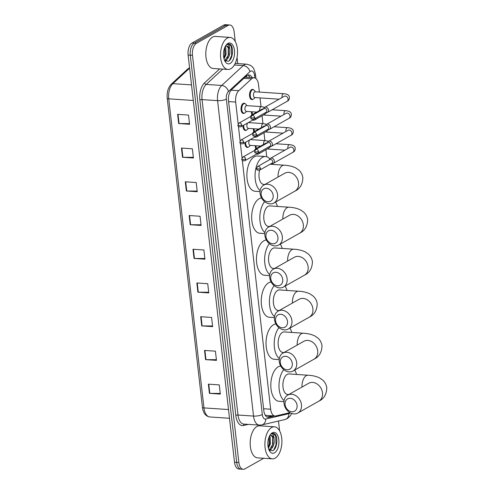 <?xml version="1.0" encoding="UTF-8"?>
<svg xmlns="http://www.w3.org/2000/svg" width="494" height="494" viewBox="0 0 494 494"><rect width="100%" height="100%" fill="white"/><g stroke="black" fill="none" stroke-linecap="round" stroke-linejoin="round"><path stroke-width="0.74" d="M248.383 147.076A5.138 2.711 -86.2 0 1 248.173 147.206A5.138 2.711 -86.2 0 1 247.272 147.434A5.138 2.711 -86.2 0 1 244.894 142.63M246.45 130.089A5.138 2.711 -86.2 0 1 246.24 130.225A5.138 2.711 -86.2 0 1 245.333 130.447A5.138 2.711 -86.2 0 1 242.955 125.643M244.511 113.101A5.138 2.711 -86.2 0 1 244.302 113.237A5.138 2.711 -86.2 0 1 243.4 113.459A5.138 2.711 -86.2 0 1 241.023 109.001A5.138 2.711 -86.2 0 1 243.184 103.425A5.138 2.711 -86.2 0 1 244.092 103.203A5.138 2.711 -86.2 0 1 245.141 103.703M255.836 148.805A5.138 2.711 -86.2 0 1 255.324 145.718M253.897 131.818A5.138 2.711 -86.2 0 1 253.391 128.73M251.965 114.83A5.138 2.711 -86.2 0 1 251.458 111.743M253.008 99.257A5.138 2.711 -86.2 0 1 252.805 99.393A5.138 2.711 -86.2 0 1 251.897 99.615A5.138 2.711 -86.2 0 1 249.519 95.157A5.138 2.711 -86.2 0 1 251.681 89.581A5.138 2.711 -86.2 0 1 252.588 89.358A5.138 2.711 -86.2 0 1 253.644 89.865M242.307 160.334L270.663 409.217A9.639 5.076 93.8 0 0 275.016 416.01A9.639 5.076 93.8 0 0 275.825 415.942L289.651 412.731A9.639 5.076 93.8 0 0 289.935 412.651M265.099 414.979L266.21 415.417L275.016 416.01M259.362 92.069L258.51 84.554A9.639 5.076 93.8 0 0 254.157 77.768A9.639 5.076 93.8 0 0 251.607 78.812L238.769 90.674A9.639 5.076 93.8 0 0 235.669 102.067L238.157 123.889M238.435 126.359L240.09 140.876M240.374 143.346L242.023 157.864M266.735 156.752L265.933 149.738M264.889 140.562L264 132.75M262.956 123.58L262.067 115.769M261.017 106.593L260.029 97.911M263.673 458.278L244.913 468.88A9.639 5.076 -86.2 0 1 243.215 469.3A9.639 5.076 -86.2 0 1 238.861 462.508L192.469 55.328A9.639 5.076 -86.2 0 1 196.421 43.305L228.086 25.41A9.639 5.076 -86.2 0 1 229.784 24.99A9.639 5.076 -86.2 0 1 234.137 31.783L235.237 41.44M237.052 57.39L237.762 63.596M278.486 421.042L279.604 430.836M229.784 24.99L225.425 24.7A9.639 5.076 -86.2 0 0 223.726 25.12L192.061 43.009A9.639 5.076 -86.2 0 0 188.115 55.032L234.502 462.217A9.639 5.076 -86.2 0 0 238.861 469.01L241.041 469.152A9.639 5.076 -86.2 0 1 236.682 462.359L190.289 55.18A9.639 5.076 -86.2 0 1 194.241 43.157L225.906 25.262A9.639 5.076 -86.2 0 1 227.604 24.848A9.639 5.076 -86.2 0 0 225.906 25.262L194.241 43.157A9.639 5.076 -86.2 0 0 190.289 55.18L236.682 462.359A9.639 5.076 -86.2 0 0 241.041 469.152L243.215 469.3M252.162 77.632A9.639 5.076 93.8 0 0 248.951 74.952A9.639 5.076 93.8 0 0 246.407 76.002L231.637 89.642A9.639 5.076 93.8 0 0 228.537 101.035L263.808 410.576A9.639 5.076 93.8 0 0 268.162 417.362A9.639 5.076 93.8 0 0 268.971 417.3L274.639 415.979M247.846 75.107A9.639 5.076 -86.2 0 1 249.989 77.484M272.46 415.837L267.106 417.078M185.312 181.792L196.204 182.527L197.254 191.721L186.355 190.993L185.312 181.792M181.465 148.064L192.364 148.799L193.413 158L182.514 157.265L181.465 148.064M177.624 114.342L188.523 115.071L189.566 124.272L178.674 123.537L177.624 114.342M196.84 282.976L207.733 283.71L208.783 292.905L197.884 292.176L196.84 282.976M200.681 316.703L211.58 317.438L212.624 326.633L201.731 325.904L200.681 316.703M204.522 350.431L215.421 351.166L216.471 360.361L205.572 359.632L204.522 350.431M208.363 384.159L219.262 384.888L220.312 394.089L209.413 393.36L208.363 384.159M189.153 215.52L200.051 216.255L201.095 225.449L190.202 224.721L189.153 215.52M192.993 249.248L203.892 249.983L204.942 259.177L194.043 258.448L192.993 249.248M204.868 258.523L194.445 258.461A2.569 0.716 173.5 0 1 194.043 258.448M201.021 224.795L190.598 224.733A2.569 0.716 173.5 0 1 190.202 224.721M220.238 393.428L209.814 393.372A2.569 0.716 173.5 0 1 209.413 393.36M216.391 359.7L205.967 359.644A2.569 0.716 173.5 0 1 205.572 359.632M212.55 325.972L202.126 325.916A2.569 0.716 173.5 0 1 201.731 325.904M208.709 292.244L198.285 292.189A2.569 0.716 173.5 0 1 197.884 292.176M189.492 123.611L179.069 123.549A2.569 0.716 173.5 0 1 178.674 123.537M193.339 157.339L182.916 157.277A2.569 0.716 173.5 0 1 182.514 157.265M197.18 191.067L186.757 191.005A2.569 0.716 173.5 0 1 186.355 190.993M271.644 427.501A16.061 8.466 -86.2 0 1 274.473 426.804A16.061 8.466 -86.2 0 1 281.901 440.734A16.061 8.466 -86.2 0 1 275.139 458.166A16.061 8.466 -86.2 0 1 272.317 458.858A16.061 8.466 -86.2 0 1 264.889 444.933A16.061 8.466 -86.2 0 1 271.644 427.501M272.317 458.858L257.609 457.87A16.061 8.466 -86.2 0 1 250.174 443.945A16.061 8.466 -86.2 0 1 256.936 426.513A16.061 8.466 -86.2 0 1 259.758 425.816L274.473 426.804M268.897 449.688L269.557 449.454L273.003 444.18L272.793 437.295L270.965 435.399M269.008 449.818L270.422 449.509C273.491 447.175 274.695 443.532 274.034 438.573A7.262 3.829 -86.2 0 0 271.157 435.405A7.262 3.829 -86.2 0 0 269.878 435.72A7.262 3.829 -86.2 0 0 269.588 435.912M268.168 447.243L269.545 443.952L269.193 436.752M268.378 448.163L270.409 444.007L270.193 437.116L269.545 435.992M268.878 449.664L272.577 450.756C277.393 449.021 278.357 436.066 274.491 433.769L273.176 433.331L271.311 433.979C272.929 433.578 273.837 435.103 274.034 438.573M274.534 452.831A10.473 5.52 -86.2 0 1 269.428 450.8A10.473 5.52 -86.2 0 1 270.533 434.405A10.473 5.52 -86.2 0 1 272.256 432.837A10.473 5.52 -86.2 0 1 278.826 439.765A10.473 5.52 -86.2 0 1 274.534 452.831M269.952 450.602L271.329 448.898M268.211 447.169L269.144 444.341L269.181 436.776M269.681 450.423L270.484 449.478M271.675 447.403L272.602 444.575L272.614 436.912M273.732 449.991L276.06 444.81L275.609 435.807L273.028 433.324M297.085 405.438A7.07 5.675 -119.5 0 0 290.324 398.294A7.07 5.675 -119.5 0 0 285.1 404.635A7.07 5.675 -119.5 0 0 291.861 411.78A7.07 5.675 -119.5 0 0 297.085 405.438M284.044 403.512A10.281 8.256 60.5 0 1 287.699 395.144A10.281 8.256 60.5 0 1 301.476 404.679A10.281 8.256 60.5 0 1 297.814 413.046A10.281 8.256 60.5 0 1 284.044 403.512M308.806 383.221L308.701 383.276A10.281 8.256 -119.5 0 1 322.477 392.816A10.281 8.256 -119.5 0 1 318.815 401.177C323.903 398.856 326.559 394.391 326.781 387.784C326.343 384.672 324.996 382.109 322.736 380.096L319.766 378.034C316.592 376.416 312.702 375.477 308.102 375.224L289.033 373.946A10.281 5.415 93.8 0 0 287.224 374.39A10.281 5.415 93.8 0 0 282.895 385.542A10.281 5.415 93.8 0 0 287.65 394.459L288.78 394.533M294.646 370.123A17.673 9.312 -86.2 0 1 296.585 374.452M283.988 401.616L278.987 401.282A17.673 9.312 -86.2 0 1 270.811 385.962A17.673 9.312 -86.2 0 1 278.246 366.789A17.673 9.312 -86.2 0 1 280.716 366.023M284.106 400.597A17.673 9.312 -86.2 0 1 278.98 386.191A17.673 9.312 -86.2 0 1 283.747 369.679M292.3 363.43A7.07 5.675 -119.5 0 0 285.538 356.285A7.07 5.675 -119.5 0 0 280.314 362.627A7.07 5.675 -119.5 0 0 287.076 369.778A7.07 5.675 -119.5 0 0 292.3 363.43M279.258 361.503A10.281 8.256 60.5 0 1 282.914 353.136A10.281 8.256 60.5 0 1 296.69 362.676A10.281 8.256 60.5 0 1 293.028 371.037A10.281 8.256 60.5 0 1 279.258 361.503M304.02 341.212L303.915 341.274A10.281 8.256 -119.5 0 1 317.691 350.808A10.281 8.256 -119.5 0 1 314.03 359.175C319.118 356.847 321.773 352.383 321.995 345.781C321.557 342.663 320.211 340.1 317.951 338.087L314.981 336.031C311.8 334.407 307.916 333.475 303.316 333.215L284.241 331.937A10.281 5.415 93.8 0 0 282.438 332.382A10.281 5.415 93.8 0 0 278.11 343.54A10.281 5.415 93.8 0 0 282.864 352.45L283.994 352.531M289.861 328.121A17.673 9.312 -86.2 0 1 291.8 332.443M279.203 359.613L274.201 359.274A17.673 9.312 -86.2 0 1 266.025 343.954A17.673 9.312 -86.2 0 1 273.46 324.78A17.673 9.312 -86.2 0 1 275.924 324.015M279.32 358.588A17.673 9.312 -86.2 0 1 274.195 344.182A17.673 9.312 -86.2 0 1 278.962 327.67M287.514 321.427A7.07 5.675 -119.5 0 0 280.753 314.277A7.07 5.675 -119.5 0 0 275.529 320.625A7.07 5.675 -119.5 0 0 282.29 327.769A7.07 5.675 -119.5 0 0 287.514 321.427M274.473 319.495A10.281 8.256 60.5 0 1 278.128 311.134A10.281 8.256 60.5 0 1 291.905 320.668A10.281 8.256 60.5 0 1 288.243 329.035A10.281 8.256 60.5 0 1 274.473 319.495M299.234 299.21L299.129 299.265A10.281 8.256 -119.5 0 1 312.906 308.799A10.281 8.256 -119.5 0 1 309.244 317.167C314.332 314.845 316.987 310.38 317.21 303.773C316.771 300.661 315.425 298.098 313.165 296.079L310.195 294.023C307.015 292.405 303.131 291.466 298.53 291.213L279.456 289.929A10.281 5.415 93.8 0 0 277.653 290.379A10.281 5.415 93.8 0 0 273.324 301.531A10.281 5.415 93.8 0 0 278.079 310.448L279.209 310.522M285.075 286.112A17.673 9.312 -86.2 0 1 287.014 290.441M274.417 317.605L269.415 317.272A17.673 9.312 -86.2 0 1 261.24 301.951A17.673 9.312 -86.2 0 1 268.674 282.778A17.673 9.312 -86.2 0 1 271.138 282.006M274.534 316.586A17.673 9.312 -86.2 0 1 269.409 302.18A17.673 9.312 -86.2 0 1 274.176 285.668M282.729 279.419A7.07 5.675 -119.5 0 0 275.967 272.274A7.07 5.675 -119.5 0 0 270.743 278.616A7.07 5.675 -119.5 0 0 277.505 285.767A7.07 5.675 -119.5 0 0 282.729 279.419M269.681 277.492A10.281 8.256 60.5 0 1 273.343 269.125A10.281 8.256 60.5 0 1 287.119 278.659A10.281 8.256 60.5 0 1 283.457 287.026A10.281 8.256 60.5 0 1 269.681 277.492M294.449 257.201L294.344 257.263A10.281 8.256 -119.5 0 1 308.12 266.797A10.281 8.256 -119.5 0 1 304.458 275.164C309.547 272.836 312.202 268.372 312.424 261.764C311.986 258.652 310.64 256.09 308.38 254.077L305.409 252.014C302.229 250.396 298.345 249.458 293.745 249.204L274.67 247.926A10.281 5.415 93.8 0 0 272.867 248.371A10.281 5.415 93.8 0 0 268.538 259.529A10.281 5.415 93.8 0 0 273.293 268.44L274.423 268.514M280.289 244.11A17.673 9.312 -86.2 0 1 282.228 248.433M269.631 275.603L264.63 275.263A17.673 9.312 -86.2 0 1 256.454 259.943A17.673 9.312 -86.2 0 1 263.889 240.769A17.673 9.312 -86.2 0 1 266.352 240.004M269.749 274.578A17.673 9.312 -86.2 0 1 264.623 260.171A17.673 9.312 -86.2 0 1 269.391 243.659M277.943 237.416A7.07 5.675 -119.5 0 0 271.181 230.266A7.07 5.675 -119.5 0 0 265.957 236.607A7.07 5.675 -119.5 0 0 272.719 243.758A7.07 5.675 -119.5 0 0 277.943 237.416M264.895 235.484A10.281 8.256 60.5 0 1 268.557 227.123A10.281 8.256 60.5 0 1 282.333 236.657A10.281 8.256 60.5 0 1 278.672 245.024A10.281 8.256 60.5 0 1 264.895 235.484M289.663 215.199L289.558 215.254A10.281 8.256 -119.5 0 1 303.335 224.789A10.281 8.256 -119.5 0 1 299.673 233.156C304.761 230.828 307.41 226.363 307.632 219.762C307.2 216.65 305.854 214.081 303.594 212.068L300.624 210.012C297.444 208.394 293.553 207.455 288.959 207.202L269.885 205.918A10.281 5.415 93.8 0 0 268.081 206.362A10.281 5.415 93.8 0 0 263.753 217.521A10.281 5.415 93.8 0 0 268.508 226.437L269.638 226.511M275.504 202.102A17.673 9.312 -86.2 0 1 277.443 206.424M264.846 233.594L259.844 233.261A17.673 9.312 -86.2 0 1 251.668 217.94A17.673 9.312 -86.2 0 1 259.103 198.767A17.673 9.312 -86.2 0 1 261.567 197.995M264.963 232.575A17.673 9.312 -86.2 0 1 259.832 218.169A17.673 9.312 -86.2 0 1 264.605 201.657M273.157 195.408A7.07 5.675 -119.5 0 0 266.396 188.263A7.07 5.675 -119.5 0 0 261.172 194.605A7.07 5.675 -119.5 0 0 267.933 201.75A7.07 5.675 -119.5 0 0 273.157 195.408M260.11 193.481A10.281 8.256 60.5 0 1 263.771 185.114A10.281 8.256 60.5 0 1 277.548 194.648A10.281 8.256 60.5 0 1 273.886 203.015A10.281 8.256 60.5 0 1 260.11 193.481M260.177 190.567A17.673 9.312 -86.2 0 1 255.126 173.468A17.673 9.312 -86.2 0 1 262.493 157.308A17.673 9.312 -86.2 0 1 265.593 156.542A17.673 9.312 -86.2 0 1 269.823 158.907M272.398 163.613A17.673 9.312 -86.2 0 1 272.657 164.422M260.06 191.586L255.052 191.252A17.673 9.312 -86.2 0 1 246.883 175.932A17.673 9.312 -86.2 0 1 254.317 156.759A17.673 9.312 -86.2 0 1 257.423 155.993L265.593 156.542M259.603 170.183A10.281 5.415 93.8 0 0 263.722 184.429L264.852 184.503M271.453 163.489L271.916 163.576A2.89 2.322 -119.5 0 0 272.188 163.613A2.89 2.322 -119.5 0 0 273.293 163.372A2.89 2.322 -119.5 0 0 274.324 161.019A2.89 2.322 -119.5 0 0 271.558 158.092A2.89 2.322 -119.5 0 0 270.453 158.333A2.89 2.322 -119.5 0 0 269.563 159.408L269.397 159.852M260.412 168.448A2.087 1.68 -119.5 0 1 259.671 170.146L271.904 163.236A2.087 1.68 -119.5 0 0 272.645 161.538A2.087 1.68 -119.5 0 0 270.644 159.426A2.087 1.68 -119.5 0 0 269.848 159.599L257.615 166.509L256.565 168.565A2.087 0.58 173.5 0 0 257.559 168.942A2.087 0.58 -6.5 0 0 260.412 168.448A2.087 1.68 -119.5 0 0 257.615 166.509M259.325 146.829A2.89 1.525 -86.2 0 1 259.239 145.983M256.448 148.459A4.817 2.538 -86.2 0 1 256.04 145.767M269.514 146.502L269.977 146.588A2.89 2.322 -119.5 0 0 270.255 146.625A2.89 2.322 -119.5 0 0 271.36 146.385A2.89 2.322 -119.5 0 0 272.392 144.032A2.89 2.322 -119.5 0 0 269.625 141.105A2.89 2.322 -119.5 0 0 268.514 141.346A2.89 2.322 -119.5 0 0 267.625 142.426L267.464 142.865M258.479 151.46A2.087 1.68 -119.5 0 1 257.732 153.159L269.965 146.249A2.087 1.68 -119.5 0 0 270.712 144.551A2.087 1.68 -119.5 0 0 268.711 142.439A2.087 1.68 -119.5 0 0 267.909 142.612L255.676 149.521L254.632 151.578A2.087 0.58 173.5 0 0 255.62 151.954A2.087 0.58 -6.5 0 0 258.479 151.46A2.087 1.68 -119.5 0 0 255.676 149.521M257.393 129.842A2.89 1.525 -86.2 0 1 257.306 128.996M254.515 131.472A4.817 2.538 -86.2 0 1 254.107 128.78M267.581 129.514L268.044 129.601A2.89 2.322 -119.5 0 0 268.316 129.638A2.89 2.322 -119.5 0 0 269.428 129.397A2.89 2.322 -119.5 0 0 270.453 127.044A2.89 2.322 -119.5 0 0 267.686 124.118A2.89 2.322 -119.5 0 0 266.581 124.365A2.89 2.322 -119.5 0 0 265.692 125.439L265.525 125.877M256.54 134.473A2.087 1.68 -119.5 0 1 255.799 136.177L268.032 129.261A2.087 1.68 -119.5 0 0 268.773 127.563A2.087 1.68 -119.5 0 0 266.779 125.451A2.087 1.68 -119.5 0 0 265.976 125.624L253.743 132.54L252.693 134.59A2.087 0.58 173.5 0 0 253.688 134.967A2.087 0.58 -6.5 0 0 256.54 134.473A2.087 1.68 -119.5 0 0 253.743 132.54M255.454 112.86A2.89 1.525 -86.2 0 1 255.373 112.008M252.582 114.485A4.817 2.538 -86.2 0 1 252.168 111.792M279.129 99.189L254.774 97.553A2.89 1.525 -86.2 0 1 253.434 95.046A2.89 1.525 -86.2 0 1 254.651 91.909A2.89 1.525 -86.2 0 1 255.163 91.785L283.71 93.706C287.286 93.984 289.181 95.151 289.41 97.195C289.447 99.362 288.663 100.751 287.057 101.356A2.89 2.322 -119.5 0 0 288.082 99.004A2.89 2.322 -119.5 0 0 288.058 98.831A2.89 2.322 -119.5 0 0 284.211 96.318L264.648 107.377A2.89 2.322 -119.5 0 0 263.753 108.452L263.592 108.896M255.151 97.584L253.681 98.862A4.817 2.538 -86.2 0 1 253.311 99.121A4.817 2.538 -86.2 0 1 252.465 99.331A4.817 2.538 -86.2 0 1 250.236 95.157A4.817 2.538 -86.2 0 1 252.261 89.927A4.817 2.538 -86.2 0 1 253.113 89.717A4.817 2.538 -86.2 0 1 254.249 90.346L255.534 91.81M265.649 112.527L266.112 112.62A2.89 2.322 -119.5 0 0 266.383 112.651A2.89 2.322 -119.5 0 0 267.489 112.41A2.89 2.322 -119.5 0 0 268.52 110.057A2.89 2.322 -119.5 0 0 265.753 107.13A2.89 2.322 -119.5 0 0 264.648 107.377M254.608 117.492A2.087 1.68 -119.5 0 1 253.86 119.19L266.093 112.274A2.087 1.68 -119.5 0 0 266.84 110.576A2.087 1.68 -119.5 0 0 264.84 108.464A2.087 1.68 -119.5 0 0 264.043 108.637L251.81 115.553L250.761 117.609A2.087 0.58 173.5 0 0 251.749 117.98A2.087 0.58 -6.5 0 0 254.608 117.492A2.087 1.68 -119.5 0 0 251.81 115.553M250.063 139.703A2.89 1.525 -86.2 0 1 250.532 139.598L265.247 140.586L268.594 141.303M257.102 148.719A2.89 2.322 -119.5 0 0 256.75 148.669A2.89 2.322 -119.5 0 0 255.645 148.91A2.89 2.322 -119.5 0 0 254.756 149.991L254.589 150.429M256.645 154.066L257.108 154.153A2.89 2.322 -119.5 0 0 257.38 154.19A2.89 2.322 -119.5 0 0 258.492 153.949A2.89 2.322 -119.5 0 0 259.529 152.146M250.52 145.397L249.05 146.675A4.817 2.538 -86.2 0 1 248.686 146.94A4.817 2.538 -86.2 0 1 247.84 147.15A4.817 2.538 -86.2 0 1 245.623 142.216M260.659 146.076L250.143 145.372A2.89 1.525 -86.2 0 1 248.809 142.902A2.89 1.525 -86.2 0 1 249.989 139.746M244.863 160.723C242.801 161.081 241.764 160.556 241.757 159.142A2.087 0.58 173.5 0 0 242.752 159.519A2.087 0.58 -6.5 0 0 245.604 159.025A2.087 1.68 -119.5 0 1 244.863 160.723L257.096 153.813A2.087 1.68 -119.5 0 0 257.664 153.196M248.13 122.716A2.89 1.525 -86.2 0 1 248.599 122.617L263.308 123.605L266.655 124.321M255.163 131.731A2.89 2.322 -119.5 0 0 254.818 131.682A2.89 2.322 -119.5 0 0 253.706 131.923A2.89 2.322 -119.5 0 0 252.817 133.003L252.656 133.442M254.713 137.079L255.176 137.165A2.89 2.322 -119.5 0 0 255.447 137.202A2.89 2.322 -119.5 0 0 256.553 136.962A2.89 2.322 -119.5 0 0 257.596 135.158M248.587 128.409L247.117 129.687A4.817 2.538 -86.2 0 1 246.747 129.953A4.817 2.538 -86.2 0 1 245.901 130.163A4.817 2.538 -86.2 0 1 243.69 125.229M258.726 129.088L248.21 128.384A2.89 1.525 -86.2 0 1 246.877 125.914A2.89 1.525 -86.2 0 1 248.05 122.765M242.924 143.735C240.862 144.094 239.831 143.569 239.825 142.155A2.087 0.58 173.5 0 0 240.813 142.531A2.087 0.58 -6.5 0 0 243.672 142.037A2.087 1.68 -119.5 0 1 242.924 143.735L255.157 136.826A2.087 1.68 -119.5 0 0 255.731 136.208M256.794 112.101L246.278 111.397A2.89 1.525 -86.2 0 1 244.938 108.89A2.89 1.525 -86.2 0 1 246.154 105.753A2.89 1.525 -86.2 0 1 246.66 105.63L261.375 106.618L264.722 107.334M253.231 114.75A2.89 2.322 -119.5 0 0 252.879 114.694A2.89 2.322 -119.5 0 0 251.773 114.941A2.89 2.322 -119.5 0 0 250.884 116.016L250.717 116.454M252.774 120.091L253.237 120.184A2.89 2.322 -119.5 0 0 253.508 120.215A2.89 2.322 -119.5 0 0 254.62 119.974A2.89 2.322 -119.5 0 0 255.664 118.171M246.648 111.422L245.178 112.7A4.817 2.538 -86.2 0 1 244.814 112.965A4.817 2.538 -86.2 0 1 243.968 113.175A4.817 2.538 -86.2 0 1 241.739 108.995A4.817 2.538 -86.2 0 1 243.764 103.765A4.817 2.538 -86.2 0 1 244.61 103.561A4.817 2.538 -86.2 0 1 245.753 104.191L247.037 105.654M240.992 126.754C238.929 127.106 237.892 126.581 237.886 125.167A2.087 0.58 173.5 0 0 238.88 125.544A2.087 0.58 -6.5 0 0 241.733 125.05A2.087 1.68 -119.5 0 1 240.992 126.754L253.224 119.838A2.087 1.68 -119.5 0 0 253.799 119.221M227.283 38.106A16.061 8.466 -86.2 0 1 230.105 37.408A16.061 8.466 -86.2 0 1 237.534 51.333A16.061 8.466 -86.2 0 1 230.772 68.765A16.061 8.466 -86.2 0 1 227.95 69.463A16.061 8.466 -86.2 0 1 220.522 55.532A16.061 8.466 -86.2 0 1 227.283 38.106M227.95 69.463L213.241 68.475A16.061 8.466 -86.2 0 1 205.807 54.55A16.061 8.466 -86.2 0 1 212.568 37.118A16.061 8.466 -86.2 0 1 215.39 36.42L230.105 37.408M224.535 60.293L225.19 60.052L228.636 54.785L228.426 47.893L226.598 46.004M224.64 60.416L226.061 60.114C229.13 57.779 230.334 54.136 229.667 49.172A7.262 3.829 -86.2 0 0 226.789 46.01A7.262 3.829 -86.2 0 0 225.511 46.325A7.262 3.829 -86.2 0 0 225.221 46.51M223.801 57.841L225.178 54.55L224.826 47.356M224.01 58.761L226.042 54.612L225.826 47.72L225.178 46.597M224.511 60.268L228.209 61.361C233.026 59.62 233.989 46.671 230.13 44.367L228.808 43.929L226.95 44.584C228.561 44.176 229.469 45.707 229.667 49.172M230.167 63.43A10.473 5.52 -86.2 0 1 225.06 61.404A10.473 5.52 -86.2 0 1 226.166 45.01A10.473 5.52 -86.2 0 1 227.888 43.441A10.473 5.52 -86.2 0 1 234.459 50.363A10.473 5.52 -86.2 0 1 230.167 63.43M225.591 61.207L226.968 59.496M223.85 57.773L224.776 54.945L224.813 47.381M225.313 61.028L226.116 60.083M227.308 58.008L228.234 55.174L228.247 47.517M229.364 60.595L231.692 55.408L231.241 46.411L228.666 43.923M246.296 76.101A9.639 7.157 47.3 0 1 246.833 77.274M263.598 408.742L270.663 409.217M228.605 101.591L235.669 102.067M231.143 90.161L238.769 90.674M243.919 78.299L251.607 78.812M254.818 77.891L254.546 75.496A6.428 3.384 93.8 0 0 250.514 71.247A6.428 3.384 93.8 0 0 249.945 71.667L228.438 91.532A6.428 3.384 93.8 0 0 226.369 99.127L262.308 414.552A6.428 3.384 93.8 0 0 265.753 419.036L288.91 413.663A6.428 3.384 93.8 0 0 289.496 413.429A6.428 3.384 93.8 0 0 290.25 412.83M262.308 414.552A6.428 1.785 173.5 0 1 253.527 416.072L237.997 415.028A12.85 6.774 93.8 0 0 243.801 424.08L259.331 425.124A12.85 6.774 -86.2 0 1 253.527 416.072L217.588 100.646A12.85 6.774 -86.2 0 1 221.72 85.456L243.227 65.591A12.85 6.774 -86.2 0 1 244.363 64.751A12.85 6.774 -86.2 0 1 246.623 64.189L235.175 63.423M234.347 64.992L243.227 65.591A6.428 4.773 47.3 0 1 249.945 71.667M248.321 424.383L243.548 425.495A14.456 7.62 -86.2 0 1 235.805 415.405L199.866 99.979A14.456 7.62 -86.2 0 1 204.516 82.893L219.657 68.907M238.861 462.508L234.502 462.217M228.086 25.41L223.726 25.12M196.421 43.305L192.061 43.009M192.469 55.328L188.115 55.032M228.438 91.532A6.428 4.773 47.3 0 0 221.72 85.456L206.196 84.412A12.85 6.774 93.8 0 0 202.058 99.603L237.997 415.028A1.606 0.445 -6.5 0 0 235.805 415.405M222.757 69.111L206.196 84.412A1.606 1.192 -132.7 0 1 204.516 82.893M226.369 99.127A6.428 1.785 173.5 0 1 217.588 100.646L202.058 99.603A1.606 0.445 -6.5 0 0 199.866 99.979M244.289 424.118A1.606 1.346 -103.1 0 0 243.548 425.495M265.753 419.036A6.428 5.391 76.9 0 1 261.758 424.926L284.915 419.554A6.428 5.391 76.9 0 0 288.91 413.663M255.954 78.546L255.478 74.403A6.428 1.785 173.5 0 1 254.546 75.496M267.365 417.189L268.971 417.3M228.506 409.551L203.96 407.902A3.211 0.895 173.5 0 1 202.435 407.328L167.219 98.25A3.211 0.895 -6.5 0 0 168.744 98.831L203.96 407.902A12.85 6.774 93.8 0 0 209.765 416.961C205.64 416.275 203.195 413.064 202.435 407.328M167.219 98.25C166.719 92.31 168.09 87.605 171.332 84.134A3.211 2.384 47.3 0 1 172.881 83.64A12.85 6.774 93.8 0 0 168.744 98.831L193.29 100.48M171.332 84.134L187.701 69.012A3.211 2.384 47.3 0 1 189.251 68.518L172.881 83.64L191.511 84.888M189.616 68.203A12.85 6.774 93.8 0 0 189.251 68.518L189.653 68.549M193.395 249.279L194.445 258.461M197.236 283.006L198.285 292.189M201.083 316.728L202.126 325.916M204.924 350.456L205.967 359.644M208.764 384.184L209.814 393.372M189.554 215.551L190.598 224.733M185.707 181.823L186.757 191.005M181.866 148.095L182.916 157.277M178.025 114.367L179.069 123.549M308.102 375.224A10.281 5.415 93.8 0 0 306.292 375.668A10.281 5.415 93.8 0 0 301.976 387.08M303.316 333.215A10.281 5.415 93.8 0 0 301.507 333.666A10.281 5.415 93.8 0 0 297.19 345.071M298.53 291.213A10.281 5.415 93.8 0 0 296.721 291.658A10.281 5.415 93.8 0 0 292.405 303.069M293.745 249.204A10.281 5.415 93.8 0 0 291.935 249.649A10.281 5.415 93.8 0 0 287.619 261.06M288.959 207.202A10.281 5.415 93.8 0 0 287.15 207.647A10.281 5.415 93.8 0 0 282.834 219.058M270.107 164.249L284.173 165.194C288.768 165.447 292.658 166.385 295.838 168.003L298.808 170.066C301.068 172.079 302.414 174.641 302.847 177.754C302.624 184.361 299.975 188.825 294.887 191.147A10.281 8.256 -119.5 0 0 298.549 182.786A10.281 8.256 -119.5 0 0 284.772 173.246L263.771 185.114M284.173 165.194A10.281 5.415 93.8 0 0 282.364 165.638A10.281 5.415 93.8 0 0 278.042 177.05M287.841 148.509A2.89 1.525 -86.2 0 1 289.009 144.785A2.89 1.525 -86.2 0 1 289.515 144.662C293.09 144.946 294.992 146.107 295.214 148.157C295.251 150.324 294.467 151.707 292.862 152.313A2.89 2.322 -119.5 0 0 293.893 149.96A2.89 2.322 -119.5 0 0 293.868 149.787A2.89 2.322 -119.5 0 0 290.015 147.28L270.453 158.333M285.903 131.521A2.89 1.525 -86.2 0 1 287.076 127.798A2.89 1.525 -86.2 0 1 287.582 127.674C291.157 127.958 293.053 129.119 293.282 131.169C293.312 133.337 292.528 134.72 290.929 135.325A2.89 2.322 -119.5 0 0 291.954 132.972A2.89 2.322 -119.5 0 0 291.929 132.8A2.89 2.322 -119.5 0 0 288.082 130.293L268.514 141.346M283.97 114.534A2.89 1.525 -86.2 0 1 285.137 110.817A2.89 1.525 -86.2 0 1 285.649 110.687C289.218 110.971 291.12 112.138 291.343 114.182C291.38 116.349 290.596 117.733 288.99 118.338A2.89 2.322 -119.5 0 0 290.021 115.985A2.89 2.322 -119.5 0 0 289.997 115.812A2.89 2.322 -119.5 0 0 286.143 113.305L266.581 124.365M282.031 97.553A2.89 1.525 -86.2 0 1 283.204 93.829A2.89 1.525 -86.2 0 1 283.71 93.706M270.403 146.632L268.588 148.237A2.89 2.322 -119.5 0 0 269.625 146.52M263.568 144.433A2.89 1.525 -86.2 0 1 264.735 140.716A2.89 1.525 -86.2 0 1 265.247 140.586M267.198 143.013A2.89 2.322 -119.5 0 0 266.853 142.964A2.89 2.322 -119.5 0 0 265.741 143.204L255.645 148.91M245.604 159.025A2.087 1.68 -119.5 0 0 242.807 157.086L254.935 150.238M268.47 129.644L266.655 131.256A2.89 2.322 -119.5 0 0 267.686 129.533M261.629 127.452A2.89 1.525 -86.2 0 1 262.802 123.728A2.89 1.525 -86.2 0 1 263.308 123.605M265.266 126.026A2.89 2.322 -119.5 0 0 264.914 125.976A2.89 2.322 -119.5 0 0 263.808 126.217L253.706 131.923M243.672 142.037A2.087 1.68 -119.5 0 0 240.868 140.105L253.002 133.25M266.532 112.657L264.716 114.268A2.89 2.322 -119.5 0 0 265.753 112.552M259.696 110.465A2.89 1.525 -86.2 0 1 260.863 106.741A2.89 1.525 -86.2 0 1 261.375 106.618M263.333 109.038A2.89 2.322 -119.5 0 0 262.981 108.989A2.89 2.322 -119.5 0 0 261.876 109.23L251.773 114.941M241.733 125.05A2.087 1.68 -119.5 0 0 238.935 123.117L251.063 116.263M245.666 77.194L254.157 77.768M284.915 419.554L287.212 418.653L290.311 415.868L291.713 413.466M259.331 425.124L261.758 424.926M255.478 74.403C254.527 70.148 253.552 67.752 252.551 67.215C251.915 65.943 249.939 64.936 246.623 64.189M187.701 69.012L189.56 67.734M209.765 416.961L229.5 418.282M308.701 383.276L287.699 395.144M318.815 401.177L297.814 413.046M303.915 341.274L282.914 353.136M314.03 359.175L293.028 371.037M299.129 299.265L278.128 311.134M309.244 317.167L288.243 329.035M294.344 257.263L273.343 269.125M304.458 275.164L283.457 287.026M289.558 215.254L268.557 227.123M299.673 233.156L278.672 245.024M294.887 191.147L273.886 203.015M259.671 170.146C257.609 170.504 256.571 169.979 256.565 168.565M276.01 143.754L289.515 144.662M267.303 148.966L284.933 150.151M292.862 152.313L273.293 163.372M257.732 153.159C255.67 153.517 254.638 152.992 254.632 151.578M274.077 126.767L287.582 127.674M265.371 131.978L283 133.164M290.929 135.325L271.36 146.385M255.799 136.177C253.737 136.529 252.7 136.004 252.693 134.59M272.138 109.779L285.649 110.687M263.432 114.991L281.067 116.176M288.99 118.338L269.428 129.397M253.86 119.19C251.798 119.548 250.767 119.017 250.761 117.609M253.113 89.717L251.625 89.618M252.465 99.331L250.977 99.232M287.057 101.356L267.489 112.41M268.588 148.237L258.492 153.949M247.84 147.15L246.352 147.045M242.807 157.086L241.757 159.142M266.655 131.256L256.553 136.962M245.901 130.163L244.419 130.064M240.868 140.105L239.825 142.155M244.61 103.561L243.128 103.456M264.716 114.268L254.62 119.974M243.968 113.175L242.48 113.077M238.935 123.117L237.886 125.167"/></g></svg>
